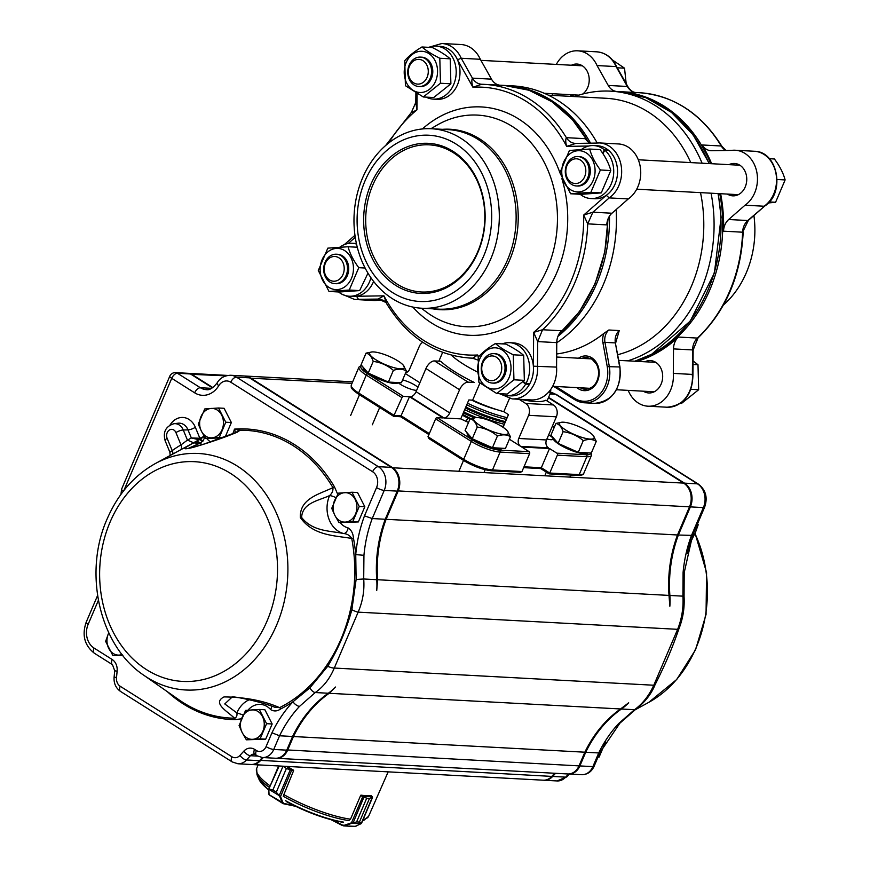<?xml version="1.0" encoding="UTF-8"?>
<svg xmlns="http://www.w3.org/2000/svg" width="870" height="870" viewBox="0 0 870 870"><rect width="100%" height="100%" fill="white"/><g stroke="black" fill="none" stroke-linecap="round" stroke-linejoin="round"><path stroke-width="1.3" d="M361.202 823.357L359.408 822.052L361.42 823.292M361.409 823.118L372.36 797.214L369.522 798.388L359.419 822.052L356.613 821.911L352.176 823.216L356.602 821.911L366.694 798.236L360.582 795.604L350.61 818.964L349.522 819.997M361.05 823.683L351.806 823.335L352.002 822.803M359.419 822.052L369.5 798.388L372.219 797.246L372.11 796.572L363.127 796.093L366.705 798.236L356.602 821.911M355.667 826.348L343.65 825.902L354.938 826.5L360.822 823.803M351.806 823.335L344.629 825.771L342.53 825.119L344.281 825.271L351.458 822.835L362.736 796.702M372.36 797.214L371.066 795.713M355.884 826.239L361.55 823.227L372.48 797.583L372.066 796.539M364.084 796.822L353.068 822.933M283.5 795.561L293.538 770.787L286.382 768.525L291.548 769.613L286.437 766.383M290.373 769.548L279.292 795.343L280.521 796.583L279.814 796.692L276.268 792.178L279.183 795.582M269.319 789.351L272.865 790.025L282.967 766.361L272.886 790.036L268.786 789.014L279.172 765.991M268.786 789.166L278.617 765.959M282.957 766.198L286.371 768.514L276.29 792.189L272.865 790.025M291.591 770.385L280.521 796.583L282.924 802.564L284.012 803.467L269.374 794.832L268.743 793.603M282.924 802.564L282.217 802.673L283.479 803.739L282.217 802.673L279.814 796.692M280.205 796.235L268.754 789.221M287.263 766.426A61.172 14.823 23.1 0 0 293.636 770.233L293.407 770.766M371.272 795.832L371.338 795.691A61.172 14.823 23.1 0 1 360.93 795.136L360.702 795.658M697.185 524.632L698.229 524.686L695.478 532.309L691.748 539.868L691.019 539.835M598.049 757.041L599.093 757.096L605.574 741.914M351.969 492.224L338.223 493.181L331.742 508.374L334.896 515.453L339.017 522.598L352.763 521.63L359.245 506.449L351.969 492.224L357.548 492.529L364.824 506.753L359.245 506.449M364.824 506.753L358.342 521.935L352.763 521.63M358.342 521.935L339.017 522.598M344.607 492.681A14.736 11.908 -86.9 0 0 334.493 500.75A14.736 11.908 -86.9 0 0 334.896 515.453A14.736 11.908 -86.9 0 0 345.401 522.087A14.736 11.908 -86.9 0 0 355.515 514.018A14.736 11.908 -86.9 0 0 355.112 499.315A14.736 11.908 -86.9 0 0 344.607 492.681M218.5 407.997L204.754 408.954L198.284 424.136L201.427 431.226L205.548 438.36L219.294 437.403L225.776 422.222L218.5 407.997L224.09 408.291L231.355 422.515L225.776 422.222M222.644 437.577L219.294 437.403M231.355 422.515L225.373 436.555M221.719 437.925L205.548 438.36M211.138 408.443A14.736 11.908 -86.9 0 0 201.024 416.512A14.736 11.908 -86.9 0 0 201.427 431.226A14.736 11.908 -86.9 0 0 211.932 437.849A14.736 11.908 -86.9 0 0 222.046 429.78A14.736 11.908 -86.9 0 0 221.654 415.077A14.736 11.908 -86.9 0 0 211.138 408.443M122.92 655.578L112.893 655.588L122.365 654.882M108.793 632.838A14.736 11.908 -86.9 0 0 108.369 633.741L105.629 641.364L112.893 655.588M108.369 633.741A14.736 11.908 -86.9 0 0 108.772 648.444A14.736 11.908 -86.9 0 0 119.277 655.077A14.736 11.908 -86.9 0 0 122.061 654.479M259.314 709.452L245.568 710.409L239.087 725.591L242.241 732.681L246.362 739.815L260.108 738.858L266.59 723.677L259.314 709.452L264.893 709.757L272.169 723.981L266.59 723.677M272.169 723.981L265.687 739.163L260.108 738.858M265.687 739.163L246.362 739.815M251.952 709.909A14.736 11.908 -86.9 0 0 241.838 717.978A14.736 11.908 -86.9 0 0 242.241 732.681A14.736 11.908 -86.9 0 0 252.746 739.315A14.736 11.908 -86.9 0 0 262.86 731.246A14.736 11.908 -86.9 0 0 262.457 716.543A14.736 11.908 -86.9 0 0 251.952 709.909M204.798 437.153L202.96 441.09L200.274 443.004L188.181 448.452M340.137 522.653A20.63 16.66 -86.9 0 0 348.174 527.949C351.371 530.069 353.122 533.473 353.448 538.138L351.741 538.454C335.037 535.474 313.276 535.953 300.302 517.498C299.715 498.129 319.769 494.16 332.916 487.602A1.468 0.555 149.4 0 0 334.428 486.787L337.669 494.203M235.552 432.564L234.421 429.127L240.098 430.226L237.184 432.205C224.96 437.316 210.257 442.395 193.086 447.419C177.208 451.171 188.442 446.212 192.313 443.461L155.001 463.743C133.893 475.683 117.95 494.051 107.184 518.835C82.944 572.786 99.506 645.812 143.637 675.131A118.429 95.667 -86.9 0 0 248.842 665.496A118.429 95.667 -86.9 0 0 285.425 542.347A118.429 95.667 -86.9 0 0 155.001 463.743M241.501 718.783L235.107 719.642A1.468 0.87 90.6 0 0 234.552 718.207C227.2 711.203 211.943 702.982 224.036 696.913C245.503 697.174 264.023 700.752 279.574 707.647A1.468 0.794 -116.4 0 1 280.575 708.985C277.258 711.355 273.952 711.562 270.69 709.615L271.951 706.266M690.758 540.64L687.235 553.396M543.652 780.216A14.736 11.908 -86.9 0 0 544.087 780.249A14.736 11.908 -86.9 0 0 552.678 776.442L555.528 773.31M568.143 773.974A14.736 11.908 -86.9 0 0 568.578 774.006A14.736 11.908 -86.9 0 0 579.877 765.926L585.717 752.256A117.874 95.221 93.1 0 1 621.441 709.006A58.942 47.611 -86.9 0 0 628.684 702.786L620.571 708.963L329.175 693.292A117.874 95.221 -86.9 0 0 293.451 736.531L287.611 750.201A14.736 11.908 93.1 0 1 276.312 758.281A14.736 11.908 93.1 0 1 275.877 758.248M550.482 392.479A17.683 14.279 93.1 0 1 555.625 394.306L697.501 483.85A17.683 14.279 93.1 0 1 703.384 507.591L691.378 535.724A117.874 95.221 -86.9 0 0 683.091 572.482L682.917 596.157C683.613 607.575 681.841 618.635 677.632 629.325L653.783 685.234C648.944 695.772 642.506 703.928 634.491 709.713L618.657 723.557A117.874 95.221 -86.9 0 0 598.723 752.952L585.717 752.256M218.729 385.747A5.894 1.936 31.5 0 1 217.185 382.844C220.001 378.004 224.503 375.47 230.691 375.264A17.683 14.279 93.1 0 1 236.477 377.134L378.352 466.679A17.683 14.279 93.1 0 1 384.225 490.419L372.229 518.553A117.874 95.221 -86.9 0 0 363.943 555.31L363.703 578.985C364.595 590.415 362.746 601.475 358.146 612.143L334.297 668.051C329.85 678.6 323.499 686.767 315.266 692.542L299.508 706.386A5.894 2.501 -137 0 1 292.962 701.785L309.905 687.844L327.751 666.246C338.169 649.074 346.206 630.228 351.871 609.707L356.124 579.485L355.743 554.603A123.768 99.985 93.1 0 1 364.497 515.856L376.558 487.581A11.788 9.526 -86.9 0 0 372.632 471.747L230.767 382.213A11.788 9.526 -86.9 0 0 218.729 385.747A23.577 19.042 93.1 0 1 194.673 392.816L171.727 378.33L123.899 490.473M299.508 706.386A117.874 95.221 -86.9 0 0 279.574 735.781L292.581 736.477A117.874 95.221 93.1 0 1 328.305 693.238A58.942 47.611 -86.9 0 0 335.548 687.017L329.175 693.292M244.133 375.992A17.683 14.279 93.1 0 1 244.568 376.003A17.683 14.279 93.1 0 1 250.353 377.885L392.229 467.429A17.683 14.279 93.1 0 1 398.101 491.158L386.106 519.303L677.502 534.974A117.874 95.221 93.1 0 0 669.008 595.406L669.856 606.238A58.942 47.611 -86.9 0 0 669.878 595.461A117.874 95.221 93.1 0 1 678.372 535.028L690.367 506.884A17.683 14.279 -86.9 0 0 684.494 483.144L548.589 397.372M385.334 519.031A17209.144 16368.354 163.4 0 0 386.106 519.303A117.874 95.221 -86.9 0 0 377.613 579.735L376.732 590.469A58.942 47.611 -86.9 0 0 376.743 579.692A117.874 95.221 93.1 0 1 385.236 519.26L397.242 491.115A17.683 14.279 -86.9 0 0 391.359 467.375L249.483 377.841A17.683 14.279 -86.9 0 0 243.698 375.96L230.691 375.264M690.367 506.884L703.384 507.591A5.894 1.425 23.1 0 0 704.591 507.243L692.585 535.409L678.372 535.028M692.585 535.409L684.233 572.493L683.091 572.482M594.101 766.285C591.491 771.875 587.315 774.681 581.584 774.702A14.736 11.908 93.1 0 0 592.894 766.622L598.723 752.952L599.941 752.583L594.101 766.285A5.894 1.425 -156.9 0 1 592.894 766.622L579.877 765.926M618.657 723.557A5.894 2.501 43 0 0 619.897 723.166L635.633 709.398A5.894 3.023 54.4 0 1 634.491 709.713L621.441 709.006M689.486 544.75L689.801 543.674M170.042 425.028A18.564 14.997 93.1 0 1 195.348 427.29L199.861 438.241A1.468 0.794 -114.9 0 1 199.785 439.404L204.994 436.033M98.375 600.343L88.153 624.312A17.683 14.279 -86.9 0 0 94.025 648.052L112.165 659.493A11.788 9.526 93.1 0 1 117.135 671.194L116.504 677.512A8.841 7.145 -86.9 0 0 120.223 686.289L231.898 756.769A8.841 7.145 -86.9 0 0 239.946 755.421L243.828 751.158A11.788 9.526 93.1 0 1 254.551 749.364L256.4 750.527A8.841 7.145 -86.9 0 0 259.586 751.473L260.413 751.419A8.841 7.145 -86.9 0 0 266.068 746.623L271.962 732.801A123.768 99.985 93.1 0 1 292.962 701.785A145.464 117.515 93.1 0 1 280.575 708.985M254.551 749.364A5.894 3.165 122.3 0 0 254.877 754.54L253.855 754.181A5.894 4.763 -86.9 0 0 250.419 755.704L246.536 759.978A14.736 11.908 93.1 0 1 237.945 763.773L250.951 764.48A14.736 11.908 -86.9 0 0 259.543 760.674L262.403 757.531L275.442 758.238A14.736 11.908 -86.9 0 0 286.752 750.157L292.581 736.477M364.497 515.856L372.229 518.553L385.236 519.26M212.443 387.835L190.454 373.959A5.894 4.763 -86.9 0 0 188.518 373.328L175.512 372.632A5.894 4.763 93.1 0 1 177.436 373.263L190.454 373.959M363.943 555.31L355.743 554.603A145.464 117.515 93.1 0 0 353.448 538.138M266.068 746.623A5.894 1.425 23.1 0 0 273.735 749.461L279.574 735.781L271.962 732.801M232.203 696.968L224.764 703.939L236.879 712.911L243.208 714.977M236.629 432.096A5.894 5.699 18.6 0 1 240.098 430.226A144.072 116.384 -86.9 0 1 332.916 487.602C333.253 490.68 332.133 493.344 329.578 495.585C318.616 500.728 302.368 502.719 301.618 517.465C312.645 531.548 329.773 530.7 343.628 533.528C347.119 533.81 349.827 535.452 351.741 538.454A144.072 116.384 -86.9 0 1 279.574 707.647L274.855 707.277C259.706 701.22 232.845 696.109 231.931 696.946M180.764 449.594A5.894 3.067 59.6 0 0 181.003 444.885L187.431 440.1L193.564 442.754L199.121 439.741L191.346 437.98L199.861 438.241A145.464 117.515 93.1 0 1 204.287 436.316M202.21 441.612A5.894 2.577 -114.6 0 0 199.121 439.741L199.785 439.404A5.894 2.142 -128.3 0 1 202.96 441.09M202.797 441.242A5.894 2.273 -125.6 0 0 199.578 439.513A1.468 0.74 64.9 0 0 199.643 438.349M170.161 451.334C169.324 452.639 170.009 452.4 172.195 450.616A5.894 2.914 -125.7 0 1 172.858 453.944M197.947 444.081A5.894 5.459 -120.1 0 0 192.313 443.461L193.564 442.754A5.894 5.448 -123 0 1 198.936 443.646M201.96 444.733A26.524 21.424 93.1 0 1 200.274 443.004A5.894 5.427 -125.3 0 0 195.087 441.851M235.803 432.466A5.894 3.98 67.9 0 1 235.933 432.401A5.894 3.98 67.9 0 1 237.184 432.205M348.174 527.949A5.894 3.426 -75.5 0 1 343.628 533.528A26.524 21.424 93.1 0 1 329.578 495.585A5.894 1.435 -156.8 0 1 335.907 497.662M143.637 675.131L179.242 699.991A144.072 116.384 -86.9 0 0 234.552 718.207C236.542 717.402 237.314 715.64 236.879 712.911A26.524 21.424 93.1 0 1 249.353 699.719M263.262 757.585L260.413 760.717A14.736 11.908 93.1 0 1 251.821 764.523L543.217 780.194A14.736 11.908 -86.9 0 0 551.808 776.399L554.658 773.256M276.312 758.281L567.708 773.963A14.736 11.908 -86.9 0 0 579.018 765.883L584.847 752.202L293.451 736.531A17209.144 16368.354 -16.6 0 0 292.701 736.237M584.847 752.202A117.874 95.221 93.1 0 1 620.571 708.963M677.502 534.974L689.508 506.84A17.683 14.279 -86.9 0 0 683.624 483.1L548.415 397.775M188.953 373.382A5.894 4.763 93.1 0 1 189.388 373.382A5.894 4.763 93.1 0 1 191.313 374.002L212.824 387.585M397.22 284.164A73.678 59.519 -86.9 0 0 421.297 291.983A73.678 59.519 -86.9 0 0 482.524 237.01A73.678 59.519 -86.9 0 0 453.303 152.663A73.678 59.519 -86.9 0 0 429.214 144.844A73.678 59.519 -86.9 0 0 367.988 199.817A73.678 59.519 -86.9 0 0 397.22 284.164M753.909 215.51A89.882 72.612 93.1 0 1 723.438 305.033M392.435 298.704A89.882 72.612 -86.9 0 0 421.819 308.241A89.882 72.612 -86.9 0 0 496.52 241.175A89.882 72.612 -86.9 0 0 460.861 138.276A89.882 72.612 -86.9 0 0 431.476 128.738A89.882 72.612 -86.9 0 0 356.776 195.804A89.882 72.612 -86.9 0 0 392.435 298.704M398.199 382.691A12.289 2.98 23.1 0 0 416.61 390.412M417.926 387.324A12.289 2.98 23.1 0 0 402.625 379.929M626.182 83.661L624.529 68.186L612.426 59.976M768.351 202.949L775.583 202.286L785.121 179.927C783.294 173.065 779.716 166.083 774.409 158.982L769.363 158.71M680.329 403.386L681.471 403.452L698.664 389.727L697.99 364.737L693.053 360.941M329.001 291.45L318.3 270.505L327.827 248.146L348.065 246.743C349.892 253.594 353.47 260.576 358.777 267.677L349.24 290.036L329.001 291.45L339.409 292.005L359.647 290.591L367.977 273.158M344.65 250.593A20.63 16.66 -86.9 0 0 320.138 270.157A20.63 16.66 -86.9 0 0 345.618 286.241A20.63 16.66 -86.9 0 0 344.65 250.593M336.375 254.214L337.593 254.279A14.736 11.908 93.1 0 1 347.315 275.627A14.736 11.908 93.1 0 1 336.005 283.707L334.798 283.642A14.736 11.908 93.1 0 1 323.705 268.297A14.736 11.908 93.1 0 1 336.375 254.214A14.736 11.908 93.1 0 1 346.097 275.562A14.736 11.908 93.1 0 1 334.798 283.642M343.03 274.431A12.376 9.994 -86.9 0 0 333.862 256.509A12.376 9.994 -86.9 0 0 325.706 275.638A12.376 9.994 -86.9 0 0 343.03 274.431M404.746 60.704C408.726 56.05 414.457 51.482 421.939 46.98C426.137 50.634 432.096 54.386 439.807 58.257L440.481 83.248L423.288 96.972L405.42 85.695L404.746 60.704M435.587 81.171A20.63 16.66 -86.9 0 0 420.319 51.297A20.63 16.66 -86.9 0 0 406.725 83.183A20.63 16.66 -86.9 0 0 435.587 81.171M420.46 57.105L421.667 57.17A14.736 11.908 93.1 0 1 431.389 78.517A14.736 11.908 93.1 0 1 420.09 86.598L418.872 86.532A14.736 11.908 93.1 0 1 407.78 71.177A14.736 11.908 93.1 0 1 420.46 57.105A14.736 11.908 93.1 0 1 430.171 78.452A14.736 11.908 93.1 0 1 418.872 86.532M427.105 77.31A12.376 9.994 -86.9 0 0 417.937 59.388A12.376 9.994 -86.9 0 0 409.781 78.517A12.376 9.994 -86.9 0 0 427.105 77.31M423.288 96.972L433.695 97.527L450.888 83.814L450.214 58.812C446.005 55.158 440.046 51.406 432.346 47.535L421.939 46.98M589.686 149.053C591.513 155.904 595.08 162.886 600.387 169.987L590.861 192.346L570.622 193.76L559.91 172.815L569.448 150.456L589.686 149.053L600.093 149.607C605.4 156.709 608.967 163.69 610.794 170.553L601.268 192.901L581.019 194.314L570.622 193.76M570.568 189.714A20.63 16.66 -86.9 0 0 595.08 170.15A20.63 16.66 -86.9 0 0 569.6 154.066A20.63 16.66 -86.9 0 0 570.568 189.714M577.995 156.535L579.213 156.6A14.736 11.908 93.1 0 1 588.925 177.937A14.736 11.908 93.1 0 1 577.626 186.028L576.408 185.962A14.736 11.908 93.1 0 1 565.315 170.607A14.736 11.908 93.1 0 1 577.995 156.535A14.736 11.908 93.1 0 1 587.707 177.871A14.736 11.908 93.1 0 1 576.408 185.962M584.64 176.74A12.376 9.994 -86.9 0 0 575.483 158.818A12.376 9.994 -86.9 0 0 567.316 177.948A12.376 9.994 -86.9 0 0 584.64 176.74M338.626 291.961L338.615 291.994A26.524 21.424 -86.9 0 0 349.251 296.224A26.524 21.424 -86.9 0 0 370.957 277.769M356.537 244.089A26.524 21.424 -86.9 0 0 352.1 243.263A26.524 21.424 -86.9 0 0 339.865 247.167M349.251 296.224L353.068 296.431A26.524 21.424 -86.9 0 0 356.58 296.268A26.524 21.424 -86.9 0 0 373.611 281.401M356.406 243.502A26.524 21.424 -86.9 0 0 355.917 243.469L352.1 243.263M426.104 97.125A26.524 21.424 -86.9 0 0 433.325 99.115A26.524 21.424 -86.9 0 0 456.152 73.776A26.524 21.424 -86.9 0 0 436.174 46.143A26.524 21.424 -86.9 0 0 428.779 47.35M433.325 99.115L437.142 99.321A26.524 21.424 -86.9 0 0 456.598 86.674A26.524 21.424 -86.9 0 0 457.457 59.758A26.524 21.424 -86.9 0 0 439.992 46.349L436.174 46.143M602.562 153.109L604.356 149.803A26.524 21.424 -86.9 0 0 593.721 145.573A26.524 21.424 -86.9 0 0 581.486 149.477M580.181 194.271A26.524 21.424 -86.9 0 0 590.871 198.545A26.524 21.424 -86.9 0 0 612.469 180.449A26.524 21.424 -86.9 0 0 604.813 150.184L608.63 150.39A26.524 21.424 -86.9 0 0 608.173 150.01A26.524 21.424 -86.9 0 0 597.538 145.779L593.721 145.573M604.356 149.803L607.989 150.358M590.871 198.545L594.688 198.741A26.524 21.424 -86.9 0 0 606.249 195.326A26.524 21.424 -86.9 0 0 608.63 150.39M513.942 379.798L496.748 393.512L478.881 382.234L478.206 357.244C482.187 352.6 487.918 348.022 495.4 343.519C499.608 347.173 505.557 350.936 513.267 354.797L513.942 379.798L524.349 380.353L523.675 355.362C519.466 351.708 513.507 347.946 505.807 344.085L495.4 343.519M479.631 359.136A20.63 16.66 -86.9 0 0 494.899 389.01A20.63 16.66 -86.9 0 0 508.493 357.124A20.63 16.66 -86.9 0 0 479.631 359.136M493.921 353.644L495.128 353.709A14.736 11.908 93.1 0 1 504.85 375.057A14.736 11.908 93.1 0 1 493.551 383.137L492.333 383.072A14.736 11.908 93.1 0 1 481.24 367.716A14.736 11.908 93.1 0 1 493.921 353.644A14.736 11.908 93.1 0 1 503.632 374.992A14.736 11.908 93.1 0 1 492.333 383.072M500.565 373.861A12.376 9.994 -86.9 0 0 491.409 355.939A12.376 9.994 -86.9 0 0 483.241 375.068A12.376 9.994 -86.9 0 0 500.565 373.861M496.748 393.512L507.156 394.077L524.349 380.353M523.348 381.462L525.937 383.583A26.524 21.424 -86.9 0 0 527.492 357.015A26.524 21.424 -86.9 0 0 509.646 342.682A26.524 21.424 -86.9 0 0 502.24 343.889M499.565 393.664A26.524 21.424 -86.9 0 0 506.786 395.654A26.524 21.424 -86.9 0 0 525.621 384.148L529.438 384.355L528.666 383.724M525.937 383.583L529.754 383.779A26.524 21.424 -86.9 0 0 533.375 366.183A26.524 21.424 -86.9 0 0 513.452 342.889L509.646 342.682M506.786 395.654L510.603 395.861A26.524 21.424 -86.9 0 0 529.438 384.355A26.524 21.424 -86.9 0 0 529.754 383.779M415.882 92.981L415.795 102.442L416.947 109.859L411.51 112.654M588.707 146.029L566.653 146.377C565.554 142.484 565.457 139.581 566.359 137.667C568.773 141.408 571.938 143.333 575.842 143.409L566.653 146.377A134.089 108.315 -86.9 0 0 472.921 87.218L481.752 84.26A137.036 110.697 93.1 0 1 484.394 84.368L481.752 84.26C477.837 84.02 474.737 81.987 472.421 78.137L461.23 58.257L457.457 59.758L472.921 87.218C471.703 83.183 471.54 80.16 472.421 78.137L491.506 79.159L480.316 59.291A29.471 23.805 -86.9 0 0 460.969 44.522L441.884 43.5A29.471 23.805 93.1 0 1 461.23 58.257L480.316 59.291M379.494 299.062L358.418 299.302L356.58 296.268L383.942 295.833L386.65 303.695M611.969 213.226A14.736 11.908 -86.9 0 0 606.792 224.895L587.718 223.862L592.883 212.193L609.228 197.892L628.303 198.925A29.471 23.805 -86.9 0 0 640.189 166.409A29.471 23.805 -86.9 0 0 618.505 143.952L599.43 142.93A29.471 23.805 93.1 0 1 621.115 165.387A29.471 23.805 93.1 0 1 609.228 197.892L606.249 195.326L583.672 215.075L592.883 212.193L611.969 213.226L628.303 198.925M556.572 367.107L533.375 366.183L533.647 332.362A134.089 108.315 -86.9 0 0 583.672 215.075L587.718 223.862A137.036 110.697 93.1 0 1 542.554 329.741L537.693 341.595L537.486 366.085A29.471 23.805 93.1 0 1 512.18 398.895L531.265 399.928A29.471 23.805 -86.9 0 0 556.572 367.107L556.767 342.628L537.693 341.595L533.647 332.362L542.554 329.741L561.639 330.763A14.736 11.908 -86.9 0 0 556.767 342.628M720.621 193.716A137.036 110.697 93.1 0 1 723.535 231.17A14.736 11.908 93.1 0 1 728.701 219.501L747.776 220.534L764.719 206.049M692.944 374.502C692.553 394.588 683.929 405.496 667.072 407.225A29.471 23.805 -86.9 0 0 692.379 374.415L691.737 374.698M673.51 348.903L673.304 373.393L692.379 374.415L692.585 349.936L673.51 348.903A14.736 11.908 93.1 0 1 678.372 337.049A137.036 110.697 93.1 0 1 637.297 361.354M571.459 65.228A16.204 13.093 93.1 0 1 576.984 64.043A16.204 13.093 93.1 0 1 587.674 87.533A16.204 13.093 93.1 0 1 582.715 94.036M575.037 96.407A16.204 13.093 93.1 0 1 569.883 94.656M729.006 164.658A16.204 13.093 93.1 0 1 734.53 163.473A16.204 13.093 93.1 0 1 745.22 186.952A16.204 13.093 93.1 0 1 732.79 195.848A16.204 13.093 93.1 0 1 727.418 194.086M644.92 361.768A16.204 13.093 93.1 0 1 650.445 360.593A16.204 13.093 93.1 0 1 661.135 384.072A16.204 13.093 93.1 0 1 648.705 392.957A16.204 13.093 93.1 0 1 643.343 391.195M556.321 64.413A29.471 23.805 93.1 0 1 577.702 50.808A29.471 23.805 93.1 0 1 597.048 65.565L608.239 85.445L627.313 86.467L616.123 66.588L597.048 65.565M735.237 150.238A29.471 23.805 93.1 0 1 756.922 172.695A29.471 23.805 93.1 0 1 745.035 205.2L764.121 206.233A29.471 23.805 -86.9 0 0 776.007 173.717A29.471 23.805 -86.9 0 0 754.323 151.26L735.237 150.238A29.471 23.805 93.1 0 0 731.463 150.401L711.66 150.717A14.736 11.908 93.1 0 1 710.986 150.706A14.736 11.908 93.1 0 1 702.177 144.975A137.036 110.697 93.1 0 1 711.638 163.723M505.078 422.548A55.397 13.431 -156.9 0 1 465.385 408.03M496.933 409.65A36.834 8.928 -156.9 0 1 471.627 400.102M546.936 438.948A10.309 2.501 23.1 0 0 553.037 439.122A10.309 2.501 23.1 0 0 548.687 434.837M479.925 383.104L472.66 400.156L468.832 399.95L460.752 418.883A58.942 14.279 23.1 0 0 468.538 422.428M503.056 427.29L508.461 414.609L503.828 411.684A53.048 12.854 -156.9 0 1 472.66 400.156M556.767 342.758A137.036 110.697 -86.9 0 0 616.145 209.572M597.157 142.93A137.036 110.697 -86.9 0 0 513.017 85.902L506.079 85.532A137.036 110.697 93.1 0 1 590.556 143.169M711.073 193.205A137.036 110.697 93.1 0 1 701.046 289.677A137.036 110.697 93.1 0 1 627.759 360.843M574.515 96.592A137.036 110.697 93.1 0 1 610.664 91.154A137.036 110.697 93.1 0 1 702.101 163.212M617.754 354.688A129.663 104.748 -86.9 0 0 691.454 286.121A129.663 104.748 -86.9 0 0 700.502 192.629M690.78 162.603A129.663 104.748 -86.9 0 0 605.933 98.277L548.372 95.178M503.828 411.684L509.428 398.558M405.333 373.556L419.884 382.746M509.374 439.219L520.706 446.375A5.894 4.763 93.1 0 1 518.748 438.469L546.501 439.959A5.894 4.763 -86.9 0 0 548.459 447.865L520.706 446.375M459.567 389.76L425.941 368.543A8.841 4.752 -57.7 0 1 434.511 360.93L440.72 361.267A61.89 14.997 -156.9 0 0 474.357 382.485L468.136 382.158A8.841 4.752 122.3 0 0 459.567 389.76L449.692 412.902A5.894 3.165 -57.7 0 1 443.983 417.981L460.752 418.883M435.62 418.872L427.986 436.762L463.721 459.306L471.344 441.427L435.62 418.872A1.468 0.794 -57.7 0 1 437.044 417.611L443.113 417.937L409.487 396.709L403.419 396.383A1.468 0.794 122.3 0 0 401.983 397.655L393.621 416.23M557.365 455.151L549.731 473.041L579.224 474.618L586.848 456.739L557.365 455.151A1.468 1.185 -86.9 0 0 556.865 453.172L549.514 448.528L521.761 447.039L529.123 451.682A1.468 1.185 93.1 0 1 529.612 453.661L521.978 471.54L520.336 472.323L491.365 470.768A1.468 1.185 93.1 0 0 492.496 469.952L521.978 471.54M406.149 371.653L407.791 371.74M409.487 396.709L400.635 416.73L428.921 434.576M521.01 399.373A61.89 14.997 -156.9 0 0 545.903 400.189L553.429 404.941A8.841 7.145 93.1 0 1 556.376 416.817L546.501 439.959M556.376 416.817L528.623 415.316A8.841 7.145 -86.9 0 0 525.687 403.452L519.053 399.265M422.787 342.301A8.841 7.145 -86.9 0 0 419.329 346.347L409.455 369.489A5.894 4.763 93.1 0 1 405.714 372.675M425.941 368.543L416.067 391.685L449.692 412.902M443.983 417.981L410.357 396.753A5.894 3.165 122.3 0 0 416.067 391.685M528.623 415.316L518.748 438.469M550.71 389.477A8.841 4.752 122.3 0 1 549.764 394.621L547.067 400.929M549.514 448.528L541.325 467.734L549.731 473.041L549.111 473.867L578.093 475.433A1.468 1.185 -86.9 0 0 579.224 474.618A22.098 5.361 23.1 0 0 583.781 473.345C583.977 474.574 582.073 475.259 578.093 475.433A1.468 1.185 -86.9 0 1 577.604 475.27M553.624 386.367L574.57 399.591L584.422 402.788L594.83 403.343A29.471 23.805 -86.9 0 0 619.679 366.89L615.362 342.91L604.954 342.356L609.272 366.324A29.471 23.805 93.1 0 1 584.422 402.788A29.471 23.805 93.1 0 1 574.787 399.656A1.468 0.794 -57.7 0 1 574.57 399.591A1.468 0.794 -57.7 0 1 574.483 398.297A27.992 22.62 -86.9 0 0 598.821 395.208A27.992 22.62 -86.9 0 0 607.238 366.629L602.921 342.66A13.257 10.712 93.1 0 1 604.052 333.264A129.663 104.748 93.1 0 1 556.68 353.97M427.986 436.762L429.345 438.784M540.661 468.549L541.325 467.734L524.001 466.798M604.052 333.264L608.848 330.002A11.788 9.526 -86.9 0 0 604.954 342.356L602.921 342.66M615.645 342.997L619.255 330.567A11.788 9.526 93.1 0 0 615.362 342.91L619.962 366.977L607.238 366.629M469.92 419.188L462.34 415.175M470.703 418.601L462.677 414.37M466.222 421.417L467.484 418.459M673.304 373.393A29.471 23.805 93.1 0 1 647.998 406.203A29.471 23.805 93.1 0 1 628.651 391.446L628.053 390.369M552.298 95.395L552.309 93.71M616.362 91.459A14.736 11.908 93.1 0 1 608.239 85.445M745.035 205.2L728.701 219.501M596.776 51.83A29.471 23.805 -86.9 0 1 616.123 66.588L616.732 66.881C612.393 57.703 605.737 52.689 596.776 51.83L577.702 50.808M377.504 300.324L358.418 299.302A29.471 23.805 93.1 0 1 354.645 299.465L373.719 300.498A29.471 23.805 -86.9 0 0 377.504 300.324L383.083 300.237M588.185 141.94A137.036 110.697 -86.9 0 0 504.339 85.434L484.394 84.368A137.036 110.697 93.1 0 1 566.359 137.667L585.445 138.689A14.736 11.908 -86.9 0 0 589.99 143.18M491.506 79.159A14.736 11.908 -86.9 0 0 499.63 85.184M472.856 358.168L477.673 354.993L478.272 357.178M595.656 143.093L599.43 142.93A29.471 23.805 93.1 0 0 595.656 143.093M575.842 143.409L595.515 143.093L575.842 143.409M386.052 302.532L378.222 298.986L383.942 295.833A134.089 108.315 -86.9 0 0 477.673 354.993L478.663 356.733M525.621 384.148L522.913 381.93M513.267 354.797L523.675 355.362M604.813 150.184L602.921 153.642M600.387 169.987L610.794 170.553M590.861 192.346L601.268 192.901M439.807 58.257L450.214 58.812M440.481 83.248L450.888 83.814M349.24 290.036L359.647 290.591M358.777 267.677L365.117 268.025M348.065 246.743L357.287 247.232M697.99 364.737L693.031 364.465M698.664 389.727L690.91 389.314M775.583 202.286L769.276 201.938M785.121 179.927L777.117 179.503M624.529 68.186L617.254 67.795M395.785 285.425A75.146 60.704 -86.9 0 0 485.112 214.129A75.146 60.704 -86.9 0 0 392.283 155.545A75.146 60.704 -86.9 0 0 395.785 285.425M392.707 292.657A83.248 67.251 -86.9 0 0 491.659 213.672A83.248 67.251 -86.9 0 0 388.814 148.77A83.248 67.251 -86.9 0 0 392.707 292.657M373.208 361.398C380.766 362.377 387.487 365.367 393.381 370.37C398.569 368.608 402.908 368.837 406.399 371.077L401.407 382.756L388.39 382.06L378.309 377.58L368.217 373.089L361.072 364.813L366.053 353.133C369.282 353.872 371.675 356.635 373.208 361.398L368.217 373.089M363.192 367.271L363.171 367.325A19.151 4.644 23.1 0 0 378.461 378.885A19.151 4.644 23.1 0 0 398.275 382.593M372.164 351.926A18.77 4.546 23.1 0 0 373.556 358.179A18.77 4.546 23.1 0 0 393.033 367.401A18.77 4.546 23.1 0 0 403.299 365.204A18.77 4.546 23.1 0 0 389.945 356.711A18.77 4.546 23.1 0 0 373.567 351.926A18.77 4.546 23.1 0 0 372.164 351.926L366.053 353.133M393.381 370.37L388.39 382.06M406.399 371.077L403.299 365.204M477.238 427.061C484.797 428.04 491.517 431.031 497.412 436.033C502.599 434.26 506.938 434.5 510.429 436.729L505.448 448.42L492.431 447.724L472.258 438.752L465.102 430.476L470.094 418.785C473.323 419.536 475.705 422.287 477.238 427.061L472.258 438.752M467.233 432.934L467.212 432.988A19.151 4.644 23.1 0 0 482.491 444.548A19.151 4.644 23.1 0 0 502.305 448.257M475.629 417.633L470.094 418.785M497.412 436.033L492.431 447.724M510.429 436.729L507.34 430.867A18.77 4.546 23.1 0 0 493.975 422.374A18.77 4.546 23.1 0 0 477.608 417.589A18.77 4.546 23.1 0 0 476.205 417.589A18.77 4.546 23.1 0 0 477.597 423.842A18.77 4.546 23.1 0 0 497.064 433.053A18.77 4.546 23.1 0 0 507.34 430.867M563.097 431.683C570.655 432.662 577.375 435.652 583.27 440.655C588.457 438.882 592.796 439.122 596.287 441.351L591.295 453.042L578.278 452.335L568.197 447.854L558.116 443.363L550.96 435.098L555.941 423.407C559.171 424.158 561.563 426.909 563.097 431.683L558.116 443.363M553.081 437.556L553.059 437.599A19.151 4.644 23.1 0 0 568.349 449.17A19.151 4.644 23.1 0 0 588.163 452.868M562.053 422.2A18.77 4.546 23.1 0 0 563.445 428.464A18.77 4.546 23.1 0 0 582.922 437.675A18.77 4.546 23.1 0 0 593.188 435.489A18.77 4.546 23.1 0 0 579.833 426.996A18.77 4.546 23.1 0 0 563.466 422.2A18.77 4.546 23.1 0 0 562.053 422.2L555.941 423.407M583.27 440.655L578.278 452.335M596.287 441.351L593.188 435.489M333.047 820.236L342.53 825.119M342.443 825.543L331.176 819.757M361.365 795.191L363.062 796.061M369.522 798.388L366.694 798.236M371.099 795.735L372.251 796.637M284.012 803.467L294.093 805.587M268.873 788.959L278.683 765.97M295.495 806.272L283.696 803.793M291.613 769.624L293.147 769.95M268.884 789.786L268.841 794.223M276.29 792.189L286.371 768.514M268.689 790.178L259.075 779.444A56.115 13.605 23.1 0 0 268.7 789.84M285.425 800.617A56.115 13.605 23.1 0 0 343.53 822.117M362.627 820.682A60.008 14.54 23.1 0 0 363.888 820.312L362.594 820.78M283.239 796.268A60.008 14.54 23.1 0 0 348.99 820.606M259.075 779.444L256.998 774.713A60.008 14.54 23.1 0 0 269.45 787.459M256.998 774.713L256.639 768.504A60.867 14.746 23.1 0 0 270.113 785.893M283.5 794.419A60.867 14.746 23.1 0 0 350.392 819.17M363.16 819.442A60.867 14.746 23.1 0 0 368.619 816.256L388.172 771.853M165.148 440.742C162.799 432.02 165.702 426.344 173.88 423.723A11.962 9.657 93.1 0 1 183.276 429.997A5.894 1.762 157.6 0 0 175.936 432.586A6.101 4.926 -86.9 0 0 169.313 430.074A6.101 4.926 -86.9 0 0 167.127 438.317A5.894 1.762 157.6 0 0 165.148 440.742L169.835 452.128L170.172 455.423M195.348 427.29A5.894 1.762 -22.4 0 1 188.007 429.878A12.702 10.266 -86.9 0 0 178.035 423.212L173.88 423.723M183.276 429.997L188.007 429.878L191.346 437.98L187.431 440.1L183.276 429.997M110.109 522.022A110.022 88.881 -86.9 0 0 191.552 681.34A110.022 88.881 -86.9 0 0 264.089 511.277A110.022 88.881 -86.9 0 0 110.109 522.022M695.076 533.234L706.57 572.536L706.048 614.503L695.587 649.694L676.708 679.514L648.846 702.307A118.429 95.667 -86.9 0 0 704.95 564.913A118.429 95.667 -86.9 0 0 694.945 533.517M568.534 774.006L565.685 777.138L552.678 776.442M569.382 774.05L566.925 776.747A5.894 2.469 -137.7 0 1 565.685 777.138A14.736 11.908 93.1 0 1 557.094 780.945L544.087 780.249M351.871 609.707A5.894 1.131 -154.9 0 0 358.146 612.143L677.632 629.325A5.894 1.718 21 0 0 678.926 628.793C671.238 651.054 664.452 666.018 654.914 685.082A5.894 1.131 25.1 0 1 653.783 685.234L334.297 668.051A5.894 1.718 -159 0 1 327.751 666.246M309.905 687.844A5.894 2.838 -124.7 0 0 315.266 692.542L328.305 693.238M684.222 572.482L684.059 596.461A5.894 0.631 -3.5 0 0 682.917 596.157L669.878 595.461M669.008 595.406L377.613 579.735M356.124 579.485L363.703 578.985L376.743 579.692M550.003 394.001L555.625 394.306A5.894 3.165 -57.7 0 1 556.528 394.578L698.403 484.122A5.894 3.165 -57.7 0 0 697.501 483.85L684.494 483.144M270.69 709.615A20.63 16.66 -86.9 0 0 247.928 710.214M235.107 719.642A145.464 117.515 93.1 0 1 167.442 691.759M206.668 438.426A20.63 16.66 -86.9 0 0 210.573 441.895M232.801 433.673A20.63 16.66 -86.9 0 0 234.421 429.127A145.464 117.515 93.1 0 1 334.428 486.787M239.946 755.421A5.894 2.469 42.3 0 0 246.536 759.978L259.543 760.674M243.828 751.158A5.894 2.469 42.3 0 0 250.419 755.704L257.368 756.084M256.4 750.527A5.894 3.165 122.3 0 0 256.715 755.704L262.435 757.542A14.736 11.908 93.1 0 0 273.735 749.461L286.752 750.157M376.558 487.581A5.894 1.425 -156.9 0 0 384.225 490.419L397.242 491.115M372.632 471.747A5.894 3.165 122.3 0 1 378.352 466.679L391.359 467.375M230.767 382.213A5.894 3.165 122.3 0 1 236.477 377.134L249.483 377.841M120.963 494.356L121.604 489.147L169.78 376.21A5.894 1.425 23.1 0 0 171.727 378.33A5.894 3.165 122.3 0 1 177.436 373.263L200.394 387.737A17.683 14.279 -86.9 0 0 206.168 389.619C209.311 390.402 212.976 388.14 217.185 382.844M194.673 392.816A5.894 3.165 122.3 0 1 200.394 387.737L211.595 388.346M121.604 489.147A5.894 1.425 23.1 0 0 123.366 491.158M88.153 624.312A5.894 1.425 -156.9 0 1 86.195 622.191L97.57 595.537M94.025 648.052A5.894 3.165 122.3 0 0 94.352 653.229C84.488 645.42 81.769 635.067 86.195 622.191M112.165 659.493A5.894 3.165 122.3 0 0 112.48 664.669L94.352 653.229M117.135 671.194L114.731 670.792L112.48 664.669M116.504 677.512L114.1 677.11L114.731 670.792M120.223 686.289A5.894 3.165 122.3 0 0 120.549 691.454C115.808 688.072 113.665 683.287 114.1 677.11M231.898 756.769A5.894 3.165 122.3 0 0 232.225 761.935L120.549 691.454M167.127 438.317L172.195 450.616A142.887 115.427 93.1 0 1 181.003 444.885L175.936 432.586M551.808 776.399L259.847 760.336M579.018 765.883L286.85 749.918M689.508 506.84L397.34 490.876M683.624 483.1L391.881 467.734M352.013 383.355L250.016 378.178M225.885 375.862L190.987 374.296M431.476 128.738L448.3 129.641A89.882 72.612 93.1 0 1 477.684 139.178A89.882 72.612 93.1 0 1 513.333 242.077A89.882 72.612 93.1 0 1 438.643 309.144L421.819 308.241M417.089 93.666L416.947 109.859A134.089 108.315 -86.9 0 0 388.716 142.963M678.372 337.049L697.446 338.071A137.036 110.697 -86.9 0 0 742.61 232.203L748.374 220.36L764.697 206.07C785.534 193.194 778.074 151.206 754.323 151.26M692.944 374.513L693.151 349.99L692.585 349.936A14.736 11.908 93.1 0 1 697.446 338.071A2.947 1.327 46.9 0 0 698.055 337.886C725.917 310.666 740.957 275.453 743.176 232.246M748.374 220.36A2.947 1.359 48.8 0 1 747.776 220.534A14.736 11.908 93.1 0 0 742.61 232.203L723.535 231.17M559.214 333.786A137.036 110.697 -86.9 0 0 562.509 330.817A137.036 110.697 -86.9 0 0 607.76 219.653M477.782 359.984L472.323 358.135A137.036 110.697 93.1 0 1 469.669 358.038L473.476 358.233M719.751 193.673A137.036 110.697 93.1 0 1 709.713 290.145A137.036 110.697 93.1 0 1 636.427 361.311M618.472 91.578L619.342 91.622A137.036 110.697 93.1 0 1 710.768 163.669M702.177 144.975L721.252 145.997A137.036 110.697 -86.9 0 0 639.287 92.698L619.342 91.622M474.183 417.785A55.397 13.431 -156.9 0 1 463.308 412.902M463.732 411.923A56.876 13.789 23.1 0 0 476.477 417.567M500.707 425.821A56.876 13.789 23.1 0 0 503.393 426.507M504.35 424.266A56.876 13.789 -156.9 0 1 464.678 409.683M465.798 407.051A56.876 13.789 23.1 0 0 505.47 421.635M506.416 419.405A56.876 13.789 -156.9 0 1 466.755 404.822M467.462 403.169A55.397 13.431 23.1 0 0 507.156 417.687M609.468 216.13A137.036 110.697 93.1 0 1 557.931 336.396M634.698 361.224A137.036 110.697 -86.9 0 0 707.984 290.047A137.036 110.697 -86.9 0 0 718.011 193.575M709.039 163.582A137.036 110.697 -86.9 0 0 617.602 91.535L645.747 97.614L671.499 112.415L693.151 134.904L709.289 163.593M578.485 358.201A17.389 14.05 93.1 0 1 595.069 360.724A17.389 14.05 93.1 0 1 597.538 381.136A17.389 14.05 93.1 0 1 576.908 387.618M580.366 387.813A15.91 12.854 -86.9 0 0 585.151 389.249C590.904 388.846 594.873 385.976 597.059 380.603C599.245 374.992 599.082 369.576 596.559 364.367L592.1 359.256L586.858 357.461A15.91 12.854 -86.9 0 0 581.954 358.386M451.28 355.134A53.048 12.854 23.1 0 0 477.336 371.969M412.804 307.056A114.329 92.35 -86.9 0 0 526.937 314.374A114.329 92.35 -86.9 0 0 561.889 178.676M559.921 172.76A114.329 92.35 -86.9 0 0 422.385 128.956M355.264 237.336L348.239 243.48M405.898 372.251L406.921 372.306M361.735 365.585A20.63 5.002 23.1 0 0 367.684 373.828L403.419 396.383M437.044 417.611L472.78 440.155A20.63 5.002 23.1 0 0 499.63 450.094L529.123 451.682M556.865 453.172L586.358 454.76A20.63 5.002 23.1 0 0 590.719 453.009M554.212 427.464L552.341 426.278M490.887 470.605A20.63 5.002 -156.9 0 1 464.025 460.665A1.468 0.794 122.3 0 1 463.797 460.6C473.628 466.407 482.806 469.789 491.365 470.768M401.983 397.655L366.259 375.101L358.625 392.979L394.36 415.534L401.298 415.903L429.334 433.597M434.511 360.93L468.136 382.158M525.687 403.452L553.429 404.941M529.612 453.661L500.119 452.074L492.496 469.952A22.098 5.361 23.1 0 1 463.721 459.306A1.468 0.794 122.3 0 0 463.797 460.6L428.823 438.523M499.63 450.094A1.468 1.185 -86.9 0 1 500.119 452.074A22.098 5.361 -156.9 0 1 471.344 441.427A1.468 0.794 -57.7 0 1 472.78 440.155M591.328 452.965L591.415 455.467A22.098 5.361 -156.9 0 1 586.848 456.739A1.468 1.185 -86.9 0 0 586.358 454.76M367.684 373.828A1.468 0.794 -57.7 0 0 366.259 375.101A22.098 5.361 -156.9 0 1 358.94 367.129L351.306 385.008A22.098 5.361 23.1 0 0 358.625 392.979A1.468 0.794 122.3 0 0 358.712 394.273A1.468 0.794 122.3 0 0 358.94 394.349M555.778 386.487L574.483 398.297M608.848 330.002L619.255 330.567M725.808 150.488A14.736 11.908 93.1 0 1 721.252 145.997A2.947 1.12 148.9 0 1 721.861 146.269L726.004 150.488M635.448 92.492A14.736 11.908 93.1 0 1 627.313 86.467A2.947 1.077 150.6 0 1 627.922 86.739L616.721 66.849M442.471 129.326A90.36 72.993 93.1 0 1 479.566 138.841A90.36 72.993 93.1 0 1 509.613 260.163A90.36 72.993 93.1 0 1 432.814 308.828M430.954 128.706L436.414 125.498A105.966 85.597 93.1 0 1 534.289 146.715A105.966 85.597 93.1 0 1 547.371 268.612A105.966 85.597 93.1 0 1 426.376 311.993L421.297 308.208M331.089 819.725L343.65 825.902M282.88 803.51L269.069 794.778L268.776 789.025M282.891 803.51L295.604 806.327M256.639 768.504L258.14 764.861M368.619 816.256L363.888 820.312M286.284 801.542C305.925 812.004 324.564 818.887 342.193 822.193M648.846 702.307L634.741 710.05M581.584 774.702L568.578 774.006M549.84 392.435L556.528 394.578M698.403 484.122C705.842 489.984 707.908 497.694 704.591 507.243M566.925 776.747L557.094 780.945M684.059 596.461C684.712 607.771 683.004 618.548 678.926 628.793M654.914 685.082C651.151 694.325 644.724 702.427 635.633 709.398M599.941 752.604L619.897 723.166M175.512 372.632A5.894 5.894 0 0 0 169.78 376.21M232.225 761.935L237.945 763.773M256.715 755.704L254.877 754.54M180.514 449.79L181.243 449.366M236.586 432.227L204.091 444.048L188.279 448.463M352.665 381.821L244.568 376.003M227.657 375.438L189.388 373.382M385.617 145.54L411.401 112.382L415.795 102.442M441.884 43.5L428.638 47.339M354.645 299.465L341.682 294.06M559.008 334.123L579.507 311.601L595.08 283.74L604.78 252.213L608.043 218.892M588.588 142.267L572.221 119.418L552.015 101.779L529.003 90.252L504.339 85.434M474.106 417.796L463.286 412.945M505.057 422.613L465.363 408.073M506.079 85.532L505.209 85.488M634.785 361.224L651.673 354.253L690.214 321.15L714.411 272.952L721.121 217.282L718.283 193.586M594.83 403.343C612.904 401.005 621.278 388.879 619.962 366.977M610.664 91.154L617.602 91.535M438.893 361.17L442.634 352.383M552.646 386.313L589.947 388.324M616.46 389.749L654.229 391.783M556.648 357.026L591.535 358.897M618.777 360.365L655.817 362.355M636.72 189.203L738.315 194.662M638.297 159.775L739.891 165.235M544.218 93.275L578.854 95.135M480.914 60.356L582.356 65.816M591.415 455.467L583.781 473.345M393.697 416.349L358.712 394.273C348.87 387.476 351.676 387.226 351.306 385.008M393.74 416.371L400.678 416.741M523.642 467.647L540.705 468.571L549.068 473.856M361.452 365.259L358.94 367.129M552.363 426.224L554.233 427.409M667.072 407.225L647.998 406.203M627.922 86.739C630.511 90.665 633.317 92.611 636.351 92.579M693.151 349.99L698.055 337.886M639.287 92.698C673.597 95.428 701.122 113.285 721.861 146.269M499.423 393.664L512.18 398.895M378.885 298.997C383.442 300.041 386.019 301.585 386.617 303.641C407.345 337.125 435.033 355.254 469.669 358.038M344.313 244.622L354.971 235.291M477.782 360.017L472.606 358.146M372.306 424.788L379.679 407.508M350.621 415.534L359.484 394.762M484.046 472.366L485.177 469.735M458.99 471.018L463.514 460.415M476.205 417.589L475.629 417.622M569.904 476.988L570.731 475.031M544.848 475.64L546.338 472.138"/></g></svg>
